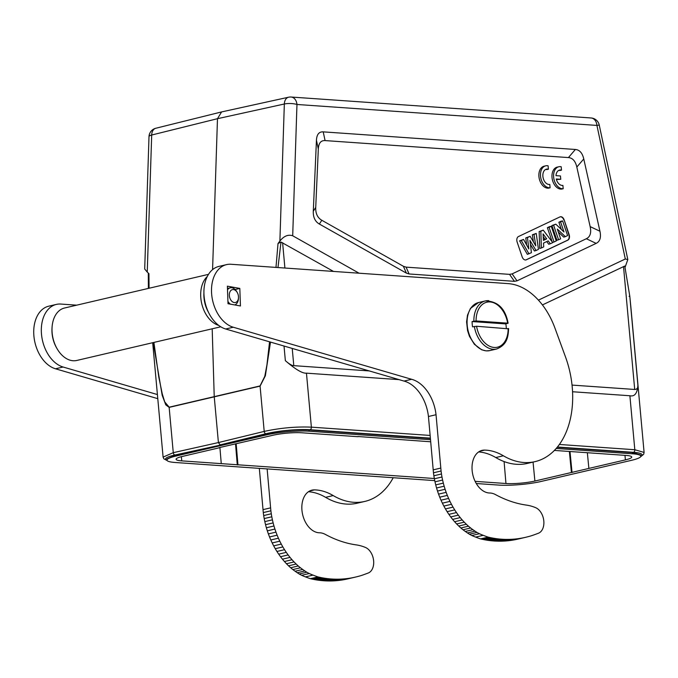 <?xml version="1.0" encoding="UTF-8"?>
<svg xmlns="http://www.w3.org/2000/svg" width="678" height="678" viewBox="0 0 678 678"><rect width="100%" height="100%" fill="white"/><g stroke="black" fill="none" stroke-linecap="round" stroke-linejoin="round"><path stroke-width="1.02" d="M393.215 477.719A80.784 54.367 -103.2 0 1 364.832 501.423A80.784 54.367 -103.2 0 1 353.484 502.279A80.784 54.367 -103.2 0 1 333.186 495.567A67.317 45.307 76.8 0 0 316.279 489.965A67.317 45.307 76.8 0 0 314.439 489.88A21.764 14.653 76.8 0 0 311.973 490.143A21.764 14.653 76.8 0 0 302.227 512.449A21.764 14.653 76.8 0 0 318.829 532.764A21.764 14.653 76.8 0 0 319.499 532.789A22.442 15.102 -103.2 0 1 320.202 532.823A22.442 15.102 -103.2 0 1 325.33 534.4A157.084 105.717 76.8 0 0 356.23 544.892A67.317 45.307 -103.2 0 1 365.467 547.46A13.467 9.06 -103.2 0 1 373.586 560.375A13.467 9.06 -103.2 0 1 368.357 572.969A389.503 262.14 -103.2 0 1 364.671 574.334A144.889 97.513 -103.2 0 1 361.849 575.334A160.127 107.768 -103.2 0 1 360.001 575.91A496.084 333.873 -103.2 0 1 358.552 576.308A192.035 129.244 -103.2 0 1 356.942 576.724A154.821 104.2 -103.2 0 1 355.365 577.105A154.821 104.2 -103.2 0 1 355.221 577.148A178.763 120.311 -103.2 0 1 353.535 577.512A192.705 129.693 -103.2 0 1 351.865 577.842A180.153 121.243 -103.2 0 1 350.187 578.131A174.746 117.608 -103.2 0 1 348.5 578.393A176.839 119.014 -103.2 0 1 346.805 578.614A177.051 119.159 -103.2 0 1 345.11 578.8A174.975 117.76 -103.2 0 1 343.415 578.953A173.492 116.76 -103.2 0 1 341.712 579.071A172.704 116.235 -103.2 0 1 340.017 579.148A171.72 115.565 -103.2 0 1 338.314 579.19A170.585 114.811 -103.2 0 1 336.61 579.198A169.466 114.057 -103.2 0 1 334.907 579.165A168.458 113.37 -103.2 0 1 333.203 579.105A167.398 112.667 76.8 0 1 331.5 579.004A166.415 112.006 76.8 0 1 331.127 578.978A166.415 112.006 76.8 0 1 329.805 578.868A165.33 111.268 76.8 0 1 328.101 578.69A164.288 110.565 -103.2 0 1 326.406 578.487A163.364 109.946 -103.2 0 1 324.72 578.241A162.703 109.497 -103.2 0 1 323.025 577.961A161.313 108.565 -103.2 0 1 321.347 577.648A159.508 107.344 -103.2 0 1 319.66 577.3L317.99 576.919L310.388 578.69L312.066 579.08A159.508 107.344 76.8 0 0 313.745 579.427A161.313 108.565 76.8 0 0 315.431 579.741A162.703 109.497 76.8 0 0 317.118 580.021A163.364 109.946 76.8 0 0 318.813 580.258A164.288 110.565 76.8 0 0 320.508 580.47A165.33 111.268 -103.2 0 0 322.203 580.639A166.415 112.006 -103.2 0 0 323.533 580.749A166.415 112.006 -103.2 0 0 323.906 580.775A167.398 112.667 -103.2 0 0 325.61 580.876A168.458 113.37 76.8 0 0 327.313 580.944A169.466 114.057 76.8 0 0 329.016 580.97A170.585 114.811 76.8 0 0 330.711 580.97A171.72 115.565 76.8 0 0 332.415 580.927A172.704 116.235 76.8 0 0 334.118 580.843A173.492 116.76 76.8 0 0 335.822 580.732A174.975 117.76 76.8 0 0 337.517 580.58A177.051 119.159 76.8 0 0 339.212 580.393A176.839 119.014 76.8 0 0 340.898 580.165A174.746 117.608 76.8 0 0 342.593 579.91A180.153 121.243 76.8 0 0 344.271 579.614A192.705 129.693 76.8 0 0 345.941 579.292A178.763 120.311 76.8 0 0 347.628 578.919A154.821 104.2 76.8 0 0 347.772 578.885A154.821 104.2 76.8 0 0 347.916 578.851M157.406 394.554L63.088 367.018A32.298 21.738 -103.2 0 1 41.494 334.195A32.298 21.738 -103.2 0 1 56.376 304.405A32.298 21.738 -103.2 0 1 60.834 304.058L76.716 305.168M317.99 576.919A145.372 97.835 -103.2 0 1 313.058 575.105A56.782 38.214 -103.2 0 1 309.278 573.52A63.096 42.468 -103.2 0 1 306.795 572.224A158.381 106.59 -103.2 0 1 304.846 570.952A73.877 49.723 -103.2 0 1 302.71 569.461A61.478 41.375 -103.2 0 1 300.456 567.783A69.868 47.019 -103.2 0 1 298.269 565.977A74.588 50.197 -103.2 0 1 296.159 564.037A70.478 47.435 -103.2 0 1 294.074 561.952A68.825 46.324 -103.2 0 1 292.023 559.74A69.529 46.799 -103.2 0 1 290.048 557.392A69.648 46.875 -103.2 0 1 288.133 554.935A69.012 46.443 -103.2 0 1 286.294 552.358A68.546 46.129 -103.2 0 1 284.531 549.689A68.359 46.011 -103.2 0 1 282.853 546.926A68.029 45.79 -103.2 0 1 281.277 544.078A67.8 45.629 -103.2 0 1 279.794 541.171A67.41 45.367 -103.2 0 1 278.412 538.196A67.258 45.265 -103.2 0 1 277.141 535.188A66.927 45.045 -103.2 0 1 275.98 532.137A66.944 45.053 -103.2 0 1 274.921 529.06A66.495 44.756 -103.2 0 1 273.971 525.984A66.207 44.562 -103.2 0 1 273.141 522.908A66.334 44.638 -103.2 0 1 272.42 519.831A67.63 45.519 -103.2 0 1 271.802 516.789A65.732 44.24 -103.2 0 1 271.293 513.771A61.901 41.655 -103.2 0 1 270.886 510.797M259.327 468.371L263.284 512.576L270.878 510.797L267.132 468.913M56.376 304.405L48.774 306.176A32.298 21.738 76.8 0 0 33.9 335.966A32.298 21.738 76.8 0 0 55.494 368.79L157.779 398.656M263.284 512.576A61.901 41.655 76.8 0 0 263.691 515.551A65.732 44.24 76.8 0 0 264.208 518.56A67.63 45.519 76.8 0 0 264.818 521.611A66.334 44.638 76.8 0 0 265.547 524.679A66.207 44.562 76.8 0 0 266.378 527.764A66.495 44.756 76.8 0 0 267.327 530.84A66.944 45.053 76.8 0 0 268.378 533.908A66.927 45.045 76.8 0 0 269.547 536.959A67.258 45.265 76.8 0 0 270.819 539.976A67.41 45.367 76.8 0 0 272.2 542.942A67.8 45.629 76.8 0 0 273.683 545.858A68.029 45.79 76.8 0 0 275.26 548.697A68.359 46.011 76.8 0 0 276.929 551.468A68.546 46.129 76.8 0 0 278.692 554.138A69.012 46.443 76.8 0 0 280.531 556.714A69.648 46.875 76.8 0 0 282.446 559.172A69.529 46.799 76.8 0 0 284.429 561.511A68.825 46.324 76.8 0 0 286.472 563.732A70.478 47.435 76.8 0 0 288.557 565.816A74.588 50.197 76.8 0 0 290.676 567.749A69.868 47.019 76.8 0 0 292.854 569.562A61.478 41.375 76.8 0 0 295.116 571.24A73.877 49.723 76.8 0 0 297.252 572.724A158.381 106.59 76.8 0 0 299.201 573.995A63.096 42.468 76.8 0 0 301.685 575.3A56.782 38.214 76.8 0 0 305.464 576.876A145.372 97.835 76.8 0 0 310.388 578.69M308.448 491.728A67.317 45.307 -103.2 0 1 308.676 491.745A67.317 45.307 -103.2 0 1 325.593 497.338A80.784 54.367 76.8 0 0 345.882 504.051A80.784 54.367 76.8 0 0 357.238 503.195L364.832 501.423M262.988 509.644L270.581 507.864M295.116 571.24L302.71 569.461M299.201 573.995L306.795 572.224M305.464 576.876L313.058 575.105M153.228 342.585L162.186 395.316L165.779 404.851L169.153 407.385L173.271 452.675L163.101 457.099L163.881 458.853L167.135 460.548M212.578 269.632L217.477 118.692L284.336 104.005A8.975 6.009 -102.4 0 1 288.565 97.217L221.604 111.921L217.477 118.692L151.694 135.024L147.245 272.09L144.702 269.013L148.999 136.676A8.975 2.458 -178.1 0 1 151.694 135.024A8.975 6.077 76.1 0 1 155.813 128.252A8.975 8.975 0 0 0 148.999 136.676M149.067 288.252L148.948 273.692L147.245 272.09M625.285 266.734L627.811 259.555L625.302 258.996L538.442 300.125M167.017 460.311A31.417 4.543 -4.8 0 1 175.017 454.989L221.079 444.946L175.966 455.048L166.881 458.989L166.983 460.159A30.069 4.526 -5.2 0 1 176.06 456.031L266.946 434.784A30.069 4.526 -5.2 0 1 309.1 431.216L430.505 439.691M430.394 438.454L308.982 429.971C295.252 429.352 281.209 430.632 266.852 433.801L221.079 444.946L221.121 445.387M556.172 448.463L632.54 453.802A30.069 4.526 -5.2 0 1 640.829 456.141L640.718 454.963L632.421 452.557L557.163 447.302M430.361 438.141L309.965 429.733A31.417 4.907 -5.6 0 0 265.946 433.734L220.155 444.878L218.409 442.565L214.223 396.503L212.189 328.805M269.564 341.814L266.937 364.891L264.784 376.315L260.047 385.935L169.161 407.19L164.737 401.91L162.279 393.969L158.805 377.146L153.898 342.432M359.086 273.209L292.701 235.774C288.133 234.274 283.862 236.046 279.887 241.08L278.014 243.521L275.98 267.403M325.084 140.583L323.211 131.863C319.007 131.634 316.753 134.439 316.448 140.287L318.321 148.999C318.626 143.16 320.88 140.346 325.084 140.583L568.418 157.576C572.639 157.932 575.436 161.093 576.817 167.051L590.148 226.613C591.479 232.791 590.216 236.834 586.343 238.741L512.136 273.887L509.559 274.361L406.097 267.14L403.402 266.284L321.804 220.274C317.533 217.791 315.507 213.519 315.728 207.451L318.321 148.999M315.728 207.451L313.295 211.222L316.448 140.287M313.295 211.222C313.075 217.291 315.101 221.57 319.372 224.045L321.804 220.274M403.402 266.284L406.385 273.124L319.372 224.045M406.385 273.124L409.088 273.971L406.097 267.14M509.559 274.361L514.424 281.328L409.088 273.971M514.424 281.328L517.009 280.845L512.136 273.887M586.343 238.741L596.148 243.377L517.009 280.845M596.148 243.377C600.013 241.461 601.284 237.419 599.945 231.24L590.148 226.613M576.817 167.051L583.766 158.949L599.945 231.24M583.766 158.949C582.385 152.991 579.588 149.83 575.368 149.474L568.418 157.576M323.211 131.863L575.368 149.474M542.434 304.922L624.777 266.047L629.82 296.379M630.735 305.659L629.811 296.396L624.777 266.047M572.546 391.748L629.896 395.749C634.667 396.783 637.337 393.291 637.905 385.274C638.125 387.918 637.057 389.316 634.701 389.46L623.514 266.53M640.625 456.752L643.685 454.268L644.092 452.421L634.811 449.734L629.896 395.749M292.226 348.433L293.794 365.654C292.049 365.722 289.235 364.052 285.353 360.654C295.447 369.4 302.481 373.57 306.456 373.163L399.096 379.629M270.497 342.085L265.369 375.756L260.081 386.121L169.153 407.385A2.246 1.526 -103.3 0 1 169.136 407.19M306.456 373.163L311.371 427.148C295.989 426.513 280.268 427.937 264.208 431.411L218.409 442.565L173.271 452.675A2.246 1.526 77.4 0 0 175.017 454.989M333.5 271.42L280.997 242.046L277.98 267.547M280.997 242.046L278.014 243.521M572.029 385.087L634.701 389.46M293.794 365.654L369.281 370.925M498.288 538.908A164.288 110.565 -103.2 0 1 496.593 538.696A163.364 109.946 -103.2 0 1 494.906 538.451A162.703 109.497 -103.2 0 1 493.211 538.171A161.313 108.565 -103.2 0 1 491.533 537.857A159.508 107.344 -103.2 0 1 489.847 537.51L488.177 537.129A145.372 97.835 -103.2 0 1 483.245 535.315A56.782 38.214 -103.2 0 1 479.465 533.73A63.096 42.468 -103.2 0 1 476.981 532.433A158.381 106.59 -103.2 0 1 475.032 531.162A73.877 49.723 -103.2 0 1 472.897 529.679A61.478 41.375 -103.2 0 1 470.642 528.001A69.868 47.019 -103.2 0 1 468.456 526.187A74.588 50.197 -103.2 0 1 466.345 524.255A70.478 47.435 -103.2 0 1 464.26 522.17A68.825 46.324 -103.2 0 1 462.21 519.95A69.529 46.799 -103.2 0 1 460.235 517.611A69.648 46.875 -103.2 0 1 458.32 515.144A69.012 46.443 -103.2 0 1 456.48 512.576A68.546 46.129 -103.2 0 1 454.718 509.898A68.359 46.011 -103.2 0 1 453.04 507.136A68.029 45.79 -103.2 0 1 451.463 504.296A67.8 45.629 -103.2 0 1 449.98 501.381A67.41 45.367 -103.2 0 1 448.599 498.415A67.258 45.265 -103.2 0 1 447.327 495.398A66.927 45.045 -103.2 0 1 446.166 492.347A66.944 45.053 -103.2 0 1 445.107 489.279A66.495 44.756 -103.2 0 1 444.166 486.194A66.207 44.562 -103.2 0 1 443.327 483.117A66.334 44.638 -103.2 0 1 442.607 480.049A67.63 45.519 -103.2 0 1 441.988 476.998A65.732 44.24 -103.2 0 1 441.48 473.981A61.901 41.655 -103.2 0 1 441.073 471.007L436.039 414.733A35.926 24.179 76.8 0 0 411.605 379.29L233.274 327.228A32.298 21.738 -103.2 0 1 211.68 294.405A32.298 21.738 -103.2 0 1 226.562 264.615L218.969 266.395A32.298 21.738 76.8 0 0 204.086 296.176A32.298 21.738 76.8 0 0 225.681 329L404.003 381.07A35.926 24.179 -103.2 0 1 428.445 416.529L433.471 472.786A61.901 41.655 76.8 0 0 433.878 475.761A65.732 44.24 76.8 0 0 434.395 478.778A67.63 45.519 76.8 0 0 435.005 481.821A66.334 44.638 76.8 0 0 435.734 484.889A66.207 44.562 76.8 0 0 436.564 487.974A66.495 44.756 76.8 0 0 437.513 491.05A66.944 45.053 76.8 0 0 438.564 494.126A66.927 45.045 76.8 0 0 439.734 497.169A67.258 45.265 76.8 0 0 441.005 500.186A67.41 45.367 76.8 0 0 442.387 503.161A67.8 45.629 76.8 0 0 443.87 506.068A68.029 45.79 76.8 0 0 445.446 508.915A68.359 46.011 76.8 0 0 447.116 511.678A68.546 46.129 76.8 0 0 448.878 514.348A69.012 46.443 76.8 0 0 450.717 516.924A69.648 46.875 76.8 0 0 452.633 519.382A69.529 46.799 76.8 0 0 454.616 521.729A68.825 46.324 76.8 0 0 456.658 523.941A70.478 47.435 76.8 0 0 458.743 526.026A74.588 50.197 76.8 0 0 460.862 527.967A69.868 47.019 76.8 0 0 463.04 529.772A61.478 41.375 76.8 0 0 465.303 531.45A73.877 49.723 76.8 0 0 467.439 532.942A158.381 106.59 76.8 0 0 469.388 534.205A63.096 42.468 76.8 0 0 471.871 535.51A56.782 38.214 76.8 0 0 475.651 537.086A145.372 97.835 76.8 0 0 480.575 538.908L482.253 539.29A159.508 107.344 76.8 0 0 483.931 539.637A161.313 108.565 76.8 0 0 485.618 539.951A162.703 109.497 76.8 0 0 487.304 540.23A163.364 109.946 76.8 0 0 488.999 540.476A164.288 110.565 76.8 0 0 490.694 540.68L498.288 538.908A165.33 111.268 76.8 0 0 499.991 539.078A166.415 112.006 76.8 0 0 501.313 539.188A166.415 112.006 76.8 0 0 501.686 539.213A167.398 112.667 76.8 0 0 503.39 539.315A168.458 113.37 -103.2 0 0 505.093 539.383A169.466 114.057 -103.2 0 0 506.797 539.408A170.585 114.811 -103.2 0 0 508.5 539.4A171.72 115.565 -103.2 0 0 510.203 539.357A172.704 116.235 -103.2 0 0 511.898 539.281A173.492 116.76 -103.2 0 0 513.602 539.163A174.975 117.76 -103.2 0 0 515.297 539.018A177.051 119.159 -103.2 0 0 516.992 538.824A176.839 119.014 -103.2 0 0 518.687 538.603A174.746 117.608 -103.2 0 0 520.373 538.34A180.153 121.243 -103.2 0 0 522.06 538.052A192.705 129.693 -103.2 0 0 523.721 537.722A178.763 120.311 -103.2 0 0 525.408 537.357A154.821 104.2 -103.2 0 0 525.552 537.323L517.958 539.095A154.821 104.2 76.8 0 0 518.102 539.061M517.958 539.095A154.821 104.2 76.8 0 1 517.814 539.129A178.763 120.311 76.8 0 1 516.128 539.502A192.705 129.693 76.8 0 1 514.458 539.824A180.153 121.243 76.8 0 1 512.78 540.12A174.746 117.608 76.8 0 1 511.085 540.383A176.839 119.014 76.8 0 1 509.398 540.603A177.051 119.159 76.8 0 1 507.703 540.79A174.975 117.76 76.8 0 1 506.008 540.942A173.492 116.76 76.8 0 1 504.305 541.052A172.704 116.235 76.8 0 1 502.601 541.137A171.72 115.565 76.8 0 1 500.906 541.18A170.585 114.811 76.8 0 1 499.203 541.188A169.466 114.057 76.8 0 1 497.499 541.154A168.458 113.37 76.8 0 1 495.796 541.086A167.398 112.667 -103.2 0 1 494.093 540.993A166.415 112.006 -103.2 0 1 493.72 540.959A166.415 112.006 -103.2 0 1 492.389 540.849A165.33 111.268 -103.2 0 1 490.694 540.68M478.634 451.938A67.317 45.307 -103.2 0 1 478.863 451.955A67.317 45.307 -103.2 0 1 495.779 457.548A80.784 54.367 76.8 0 0 516.077 464.269A80.784 54.367 76.8 0 0 527.425 463.405L535.018 461.633A80.784 54.367 -103.2 0 1 523.67 462.489A80.784 54.367 -103.2 0 1 503.373 455.777A67.317 45.307 76.8 0 0 486.465 450.184A67.317 45.307 76.8 0 0 484.626 450.099A21.764 14.653 76.8 0 0 482.16 450.353A21.764 14.653 76.8 0 0 472.413 472.659A21.764 14.653 76.8 0 0 489.016 492.974A21.764 14.653 76.8 0 0 489.685 493.008A22.442 15.102 -103.2 0 1 490.389 493.033A22.442 15.102 -103.2 0 1 495.516 494.609A157.084 105.717 76.8 0 0 526.425 505.102A67.317 45.307 -103.2 0 1 535.654 507.678A13.467 9.06 -103.2 0 1 543.773 520.585A13.467 9.06 -103.2 0 1 538.544 533.188A389.503 262.14 -103.2 0 1 534.857 534.552A144.889 97.513 -103.2 0 1 532.035 535.544A160.127 107.768 -103.2 0 1 530.188 536.129A496.084 333.873 -103.2 0 1 528.738 536.518A192.035 129.244 -103.2 0 1 527.128 536.934A154.821 104.2 -103.2 0 1 525.552 537.323M226.562 264.615A32.298 21.738 -103.2 0 1 231.02 264.267L508.203 283.624A67.317 45.307 76.8 0 1 508.39 283.641A67.317 45.307 -103.2 0 1 554.926 328.05L565.418 356.704A80.784 54.367 -103.2 0 1 535.018 461.633M239.817 288.421L227.384 286.167L228.011 303.719L240.444 305.973L239.817 288.421L235.122 289.514M404.003 381.07L411.605 379.29M436.039 414.733L428.445 416.504M440.768 468.083L433.174 469.854M433.471 472.786L441.064 471.007M472.897 529.679L465.303 531.45M476.981 532.433L469.388 534.205M483.245 535.315L475.651 537.086M488.177 537.129L480.575 538.908M505.847 323.914L472.083 321.558L476.083 320.948L507.669 323.16L505.847 323.914A24.688 16.611 -103.2 0 1 506.305 328.33M507.627 323.499L507.669 323.16A23.111 15.56 -103.2 0 0 490.05 301.947A23.111 15.56 -103.2 0 0 476.083 320.948M472.083 321.558A24.688 16.611 -103.2 0 0 472.566 326.855L476.566 326.254L508.11 328.796M564.13 219.833A4.492 3.017 76.8 0 0 560.96 216.723A4.492 3.017 76.8 0 0 560.342 216.774A4.492 3.017 76.8 0 0 559.935 216.918L518.475 236.546A4.492 3.017 76.8 0 0 517.145 242.08L522.162 256.869A4.492 3.017 76.8 0 0 525.331 259.979A4.492 3.017 76.8 0 0 525.95 259.937A4.492 3.017 76.8 0 0 526.357 259.793L567.817 240.156A4.492 3.017 76.8 0 0 569.147 234.622L564.13 219.833L568.825 234.698A4.492 3.017 -103.2 0 1 567.494 240.232L526.035 259.869A4.492 3.017 -103.2 0 1 525.789 259.962M545.705 165.822L544.087 166.203A11.221 7.551 76.8 0 0 539.18 178.322A11.221 7.551 76.8 0 0 548.485 188.17L550.104 187.789L549.799 184.458A7.839 5.271 -103.2 0 1 543.103 177.772A7.839 5.271 -103.2 0 1 546.502 169.144A7.839 5.271 -103.2 0 1 548.409 169.203L548.104 165.83A11.221 7.551 76.8 0 0 545.705 165.822A11.221 7.551 76.8 0 0 540.79 177.95A11.221 7.551 76.8 0 0 550.104 187.789M548.409 169.203L546.799 169.585A7.839 5.271 76.8 0 0 545.722 169.424M558.799 166.763L557.189 167.135A11.221 7.551 76.8 0 0 552.273 179.263A11.221 7.551 76.8 0 0 561.579 189.103L563.198 188.73L562.893 185.391A7.839 5.271 -103.2 0 1 556.265 178.992L560.757 179.306L560.452 175.966L555.968 175.653A7.839 5.271 -103.2 0 1 559.604 170.076A7.839 5.271 -103.2 0 1 561.511 170.136L561.198 166.763A11.221 7.551 76.8 0 0 558.799 166.763A11.221 7.551 76.8 0 0 553.892 178.882A11.221 7.551 76.8 0 0 563.198 188.73M556.401 179.492L560.757 179.306M561.511 170.136L559.892 170.517A7.839 5.271 76.8 0 0 558.816 170.364M560.181 216.816A4.492 3.017 -103.2 0 1 560.638 216.799A4.492 3.017 -103.2 0 1 563.808 219.909M551.282 226.308L556.257 240.953L554.028 242.004L549.061 227.367L551.282 226.308L549.689 226.588L547.375 227.689L552.189 241.885M540.832 231.257L543.222 230.13L539.154 231.579L539.696 248.487L541.366 248.004L540.832 231.257L539.154 231.579M546.731 241.563L548.705 244.224L550.333 243.758L548.188 240.876L543.527 243.08L543.722 246.885L541.366 248.004M530.399 244.334L534.434 250.987L536.061 250.513L529.925 240.385L531.416 252.716L527.348 254.343L519.585 240.851L523.56 239.436L528.84 248.953L527.467 237.588L525.789 237.91L526.645 245.004M527.467 237.588L530.154 236.317L535.781 245.877L534.01 234.495L536.239 233.435L532.332 234.817L533.433 241.876M530.154 236.317L525.789 237.91M558.308 231.995L563.732 237.114L565.35 236.647L557.316 229.079L560.647 238.876L556.943 240.326L551.926 225.537L555.799 224.172L563.977 231.944L560.579 221.909L558.884 222.24L561.325 229.418M560.579 221.909L562.638 220.935L561.045 221.214L558.884 222.24M554.028 242.004L552.595 242.419M549.061 227.367L547.375 227.689M543.222 230.13L552.748 242.614L550.333 243.758M543.409 240.419L546.688 238.859L543.078 233.902L543.409 240.419M546.688 238.859L543.383 239.953M543.222 236.8L544.976 239.198M528.976 253.869L521.289 240.512L519.585 240.851M521.289 240.512L523.56 239.436M534.01 234.495L532.332 234.817M536.239 233.435L538.451 249.385L536.061 250.513M558.587 239.851L553.612 225.206L551.926 225.537M553.612 225.206L555.799 224.172M562.638 220.935L567.605 235.58L565.35 236.647M640.829 456.141A30.069 4.526 -5.2 0 1 631.752 460.26L540.866 481.516A30.069 4.526 -5.2 0 1 498.72 485.084L476.278 483.516M166.983 460.159A30.069 4.526 -5.2 0 0 175.271 462.498L434.751 480.617M554.358 450.421L626.065 455.43A20.56 3.093 174.8 0 1 631.735 457.023A20.56 3.093 174.8 0 1 625.404 459.879L534.891 481.041A20.56 3.093 174.8 0 1 505.949 483.507L475.125 481.355M430.683 441.785L358.043 436.513M218.918 447.7L272.92 435.259A20.56 3.093 174.8 0 1 301.863 432.784L358.06 436.708M218.935 447.878L182.407 456.421A20.56 3.093 174.8 0 0 176.077 459.269A20.56 3.093 174.8 0 0 181.746 460.87L221.265 463.633L219.901 447.472M434.344 478.507L221.265 463.633M569.995 451.472L572.037 472.541M571.418 472.498L569.376 451.472M236.164 443.785L237.944 464.794M237.292 464.947L235.512 443.819M587.351 452.726L588.877 468.413M233.791 289.616A6.619 4.458 -103.2 0 1 237.232 292.472A6.619 4.458 -103.2 0 1 238.486 297.82A6.619 4.458 -103.2 0 1 234.037 302.515A6.619 4.458 -103.2 0 1 229.325 295.083A6.619 4.458 -103.2 0 1 233.791 289.616M227.511 289.837A8.865 5.966 -103.2 0 1 230.283 287.811A8.865 5.966 -103.2 0 1 232.13 287.811A8.865 5.966 -103.2 0 1 236.749 291.633L237.232 292.472M238.486 297.82L238.419 298.786A8.865 5.966 -103.2 0 1 234.766 304.939M230.401 304.151A8.865 5.966 -103.2 0 1 227.927 301.388M208.443 312.236A24.688 16.611 -103.2 0 1 203.917 292.862M218.731 325.415A26.925 18.12 -103.2 0 1 201.722 303.591A26.925 18.12 -103.2 0 1 207.29 276.488M208.502 274.353L64.546 308.007A26.925 18.12 76.8 0 0 52.079 327.11A26.925 18.12 76.8 0 0 57.164 348.865A26.925 18.12 76.8 0 0 71.182 360.476A26.925 18.12 76.8 0 0 76.809 360.45L220.757 326.796M52.079 327.11L52.011 328.084A24.688 16.611 76.8 0 0 56.672 348.017L57.164 348.865M312.066 579.08L319.66 577.3M321.347 577.648L313.745 579.427M323.025 577.961L315.431 579.741M324.72 578.241L317.118 580.021M326.406 578.487L318.813 580.258M328.101 578.69L320.508 580.47M329.805 578.868L322.203 580.639M331.5 579.004L323.906 580.775M63.088 367.018L55.494 368.79M333.186 495.567L325.593 497.338M314.439 489.88L309.651 490.999M355.221 577.148L347.628 578.919M353.535 577.512L345.941 579.292M351.865 577.842L344.271 579.614M350.187 578.131L342.593 579.91M348.5 578.393L340.898 580.165M346.805 578.614L339.212 580.393M345.11 578.8L337.517 580.58M343.415 578.953L335.822 580.732M341.712 579.071L334.118 580.843M340.017 579.148L332.415 580.927M338.314 579.19L330.711 580.97M336.61 579.198L329.016 580.97M334.907 579.165L327.313 580.944M333.203 579.105L325.61 580.885M263.691 515.551L271.293 513.771M264.208 518.56L271.802 516.789M264.818 521.611L272.42 519.831M265.547 524.679L273.141 522.908M266.378 527.764L273.971 525.984M267.327 530.84L274.921 529.06M268.378 533.908L275.98 532.137M269.547 536.959L277.141 535.188M270.819 539.976L278.412 538.196M272.2 542.942L279.794 541.171M273.683 545.858L281.277 544.078M275.26 548.697L282.853 546.926M276.929 551.468L284.531 549.689M278.692 554.138L286.294 552.358M280.531 556.714L288.133 554.935M282.446 559.172L290.048 557.392M284.429 561.511L292.023 559.74M286.472 563.732L294.074 561.952M288.557 565.816L296.159 564.037M290.676 567.749L298.269 565.977M292.854 569.562L300.456 567.783M297.252 572.724L304.846 570.952M301.685 575.3L309.278 573.52M557.401 447.014L633.405 452.319A31.417 4.907 -5.6 0 1 640.795 456.421M265.946 433.734A2.246 1.492 -103.7 0 1 264.208 431.411L260.081 386.121A2.246 1.5 -103 0 1 260.072 385.935M279.887 241.08L284.336 104.005A8.975 2.458 -178.1 0 1 296.964 104.471A8.975 6.5 94 0 0 291.125 97.03A8.975 8.975 0 0 0 288.557 97.217M627.811 259.555L599.25 125.066L596.928 125.422A8.975 6.5 -86 0 0 591.089 117.972L291.125 97.03M625.302 258.996L596.928 125.422L296.964 104.471L292.701 235.774M637.905 385.274L629.811 296.396L629.091 296.337M633.405 452.319A2.246 1.627 -86 0 0 634.811 449.734L559.342 444.463M430.123 435.437L311.371 427.148A2.246 1.627 94 0 1 309.965 429.733M285.353 360.654L284.023 346.034M282.607 242.724L284.904 268.03M233.274 327.228L225.681 329M441.48 473.981L433.878 475.761M441.988 476.998L434.395 478.778M442.607 480.049L435.005 481.821M443.327 483.117L435.734 484.889M444.166 486.194L436.564 487.974M445.107 489.279L437.513 491.05M446.166 492.347L438.564 494.126M447.327 495.398L439.734 497.169M448.599 498.415L441.005 500.186M449.98 501.381L442.387 503.161M451.463 504.296L443.87 506.068M453.04 507.136L445.446 508.915M454.718 509.898L447.116 511.678M456.48 512.576L448.878 514.348M458.32 515.144L450.717 516.924M460.235 517.611L452.633 519.382M462.21 519.95L454.616 521.729M464.26 522.17L456.658 523.941M466.345 524.255L458.743 526.026M468.456 526.187L460.862 527.967M470.642 528.001L463.04 529.772M475.032 531.162L467.439 532.942M479.465 533.73L471.871 535.51M482.253 539.29L489.847 537.51M483.931 539.637L491.533 537.857M485.618 539.951L493.211 538.171M487.304 540.23L494.906 538.451M488.999 540.476L496.593 538.696M492.389 540.858L499.991 539.078M494.093 540.985L501.686 539.213M495.796 541.095L503.39 539.315M497.499 541.154L505.093 539.383M499.203 541.188L506.797 539.408M500.906 541.18L508.5 539.4M502.601 541.137L510.203 539.357M504.305 541.052L511.898 539.281M506.008 540.942L513.602 539.163M507.703 540.79L515.297 539.018M509.398 540.603L516.992 538.824M511.085 540.383L518.687 538.603M512.78 540.12L520.373 538.34M514.458 539.824L522.06 538.052M516.128 539.502L523.721 537.722M517.814 539.129L525.408 537.357M479.838 451.217L484.626 450.099M495.779 457.548L503.373 455.777M478.583 302.524A24.688 16.611 76.8 0 0 467.532 327.864A24.688 16.611 76.8 0 0 486.414 350.857A24.688 16.611 76.8 0 0 489.821 350.594L486.16 350.882L481.719 349.806L474.346 344.263L469.439 336.305L467.549 330.567L466.6 321.872L467.481 315.168L470.422 308.448L478.583 302.524L485.363 300.93A24.688 16.611 -103.2 0 1 488.779 300.668M508.593 328.627C508.195 336.61 507.364 344.729 496.61 349.009A24.688 16.611 -103.2 0 1 493.203 349.272A24.688 16.611 -103.2 0 1 474.346 326.44M473.863 321.143A24.688 16.611 -103.2 0 1 485.363 300.93C497.864 301.202 505.441 308.643 508.102 323.236M508.153 328.457A23.111 15.56 -103.2 0 1 494.186 347.467A23.111 15.56 -103.2 0 1 476.566 326.254M308.982 429.971L309.1 431.216M632.54 453.802L632.421 452.557M266.946 434.784L266.852 433.801M175.966 455.048L176.06 456.031M533.052 462.091L534.891 481.041M505.949 483.507L504.093 461.565M181.39 456.667L181.746 460.87M625.404 459.879L624.963 455.353M355.365 577.105L347.772 578.885M152.694 342.712L163.101 457.15M148.287 273.073L148.389 288.404M221.596 111.921L155.813 128.252M599.25 125.066A8.975 8.975 0 0 0 591.089 117.972M630.735 305.583L644.1 452.48M496.61 349.009L489.821 350.594M227.461 288.472L230.283 287.811"/></g></svg>
